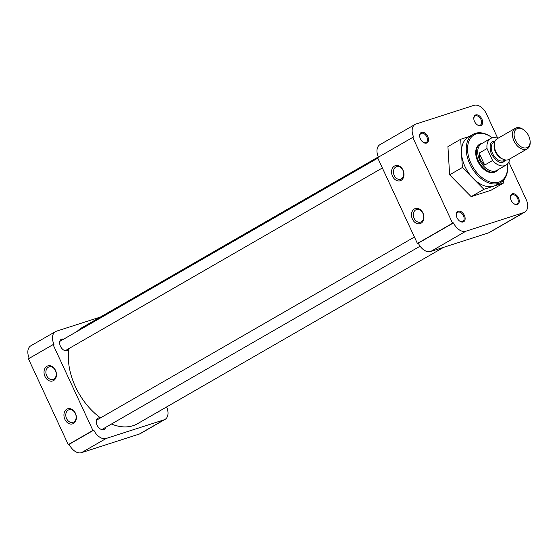 <?xml version="1.0" encoding="UTF-8"?>
<svg xmlns="http://www.w3.org/2000/svg" width="558" height="558" viewBox="0 0 558 558"><rect width="100%" height="100%" fill="white"/><g stroke="black" fill="none" stroke-linecap="round" stroke-linejoin="round"><path stroke-width="0.84" d="M512.342 193.8A5.943 3.815 60.1 0 0 510.437 197.937A5.943 3.815 60.1 0 0 513.681 203.572A5.943 3.815 60.1 0 0 517.315 204.521A5.943 3.815 60.1 0 0 518.508 197.978A5.943 3.815 60.1 0 0 512.342 193.8M513.513 203.433A5.231 3.355 60.1 0 0 516.541 204.151A5.231 3.355 60.1 0 0 516.966 203.963A5.231 3.355 60.1 0 0 517.433 198.069A5.231 3.355 60.1 0 0 512.16 194.714A5.231 3.355 60.1 0 0 511.742 194.902A5.231 3.355 60.1 0 0 510.465 198.153M475.73 114.927A5.943 3.815 60.1 0 0 473.826 119.063A5.943 3.815 60.1 0 0 477.069 124.699A5.943 3.815 60.1 0 0 480.703 125.648A5.943 3.815 60.1 0 0 481.896 119.098A5.943 3.815 60.1 0 0 475.73 114.927M476.895 124.56A5.231 3.355 60.1 0 0 479.929 125.278A5.231 3.355 60.1 0 0 480.354 125.09A5.231 3.355 60.1 0 0 480.822 119.196A5.231 3.355 60.1 0 0 475.549 115.841A5.231 3.355 60.1 0 0 475.13 116.029A5.231 3.355 60.1 0 0 473.854 119.279M421.597 132.351A5.943 3.815 60.1 0 0 419.693 136.494A5.943 3.815 60.1 0 0 422.943 142.13A5.943 3.815 60.1 0 0 426.577 143.078A5.943 3.815 60.1 0 0 427.77 136.529A5.943 3.815 60.1 0 0 421.597 132.351M422.769 141.99A5.231 3.355 60.1 0 0 425.803 142.708A5.231 3.355 60.1 0 0 426.221 142.52A5.231 3.355 60.1 0 0 426.689 136.626A5.231 3.355 60.1 0 0 421.423 133.271A5.231 3.355 60.1 0 0 421.004 133.46A5.231 3.355 60.1 0 0 419.728 136.71M458.209 211.231A5.943 3.815 60.1 0 0 456.305 215.367A5.943 3.815 60.1 0 0 459.555 221.003A5.943 3.815 60.1 0 0 463.189 221.951A5.943 3.815 60.1 0 0 464.382 215.402A5.943 3.815 60.1 0 0 458.209 211.231M459.38 220.863A5.231 3.355 60.1 0 0 462.415 221.582A5.231 3.355 60.1 0 0 462.833 221.393A5.231 3.355 60.1 0 0 463.307 215.5A5.231 3.355 60.1 0 0 458.034 212.145A5.231 3.355 60.1 0 0 457.616 212.333A5.231 3.355 60.1 0 0 456.339 215.583M421.018 223.242A7.924 6.019 -107.8 0 0 422.964 213.058A7.924 6.019 -107.8 0 0 414.378 208.943A7.924 6.019 -107.8 0 0 412.432 219.127A7.924 6.019 -107.8 0 0 421.018 223.242M421.283 221.784A6.605 5.015 -107.8 0 0 423.11 213.791A6.605 5.015 -107.8 0 0 416.491 209.543A6.605 5.015 -107.8 0 0 415.745 209.871A6.605 5.015 -107.8 0 0 413.917 217.871A6.605 5.015 -107.8 0 0 420.537 222.119A6.605 5.015 -107.8 0 0 421.283 221.784M401.104 180.346A7.924 6.019 -107.8 0 0 403.05 170.162A7.924 6.019 -107.8 0 0 394.464 166.047A7.924 6.019 -107.8 0 0 392.518 176.23A7.924 6.019 -107.8 0 0 401.104 180.346M401.369 178.888A6.605 5.015 -107.8 0 0 403.197 170.894A6.605 5.015 -107.8 0 0 396.578 166.647A6.605 5.015 -107.8 0 0 395.838 166.975A6.605 5.015 -107.8 0 0 394.004 174.968A6.605 5.015 -107.8 0 0 400.623 179.216A6.605 5.015 -107.8 0 0 401.369 178.888M475.325 133.341A27.74 17.807 -119.9 0 1 492.282 137.777L492.282 137.777A26.791 17.193 -119.9 0 0 476.358 133.836A26.791 17.193 -119.9 0 0 470.987 163.341A26.791 17.193 -119.9 0 0 498.789 182.166A26.791 17.193 -119.9 0 0 507.424 164.045L507.431 164.073A27.74 17.807 -119.9 0 1 500.791 182.403A27.74 17.807 -119.9 0 1 498.552 183.387A27.74 17.807 -119.9 0 1 470.603 165.593A27.74 17.807 -119.9 0 1 473.093 134.332A27.74 17.807 -119.9 0 1 475.325 133.341M473.093 134.332L468.35 137.059A27.74 17.807 60.1 0 0 461.522 153.373A27.74 17.807 60.1 0 0 473.135 178.4A27.74 17.807 60.1 0 0 493.816 186.121L483.905 189.315L462.373 167.484L460.671 139.263L447.928 146.608L449.629 174.821L471.161 196.653L490.991 190.271L503.728 182.926L493.816 186.121A27.74 17.807 60.1 0 0 496.048 185.13L500.791 182.403M480.808 143.692A15.896 10.204 60.1 0 0 479.636 144.222A15.896 10.204 60.1 0 0 478.206 162.141A15.896 10.204 60.1 0 0 494.228 172.345A15.896 10.204 60.1 0 0 495.511 171.78A15.896 10.204 60.1 0 0 496.557 171.027M465.825 231.242A11.885 7.631 -119.9 0 1 453.494 222.886L418.312 243.155A11.885 7.631 60.1 0 0 430.65 251.512L465.825 231.242L523.788 212.577L488.613 232.846L430.65 251.512M508.812 162.092L526.166 199.485A11.885 7.631 -119.9 0 1 524.743 212.159A11.885 7.631 -119.9 0 1 523.788 212.577M453.494 222.886L452.573 223.186L412.746 137.387L413.666 137.094A11.885 7.631 -119.9 0 1 415.089 124.42A11.885 7.631 -119.9 0 1 416.045 124.002L474.007 105.336A11.885 7.631 -119.9 0 1 486.346 113.692L497.764 138.286M483.905 189.315L471.161 196.653M462.373 167.484L449.629 174.821M460.671 139.263L469.411 136.452M503.567 180.171L503.728 182.926M488.613 232.846A11.885 7.631 60.1 0 0 489.568 232.421L524.743 212.159M415.089 124.42L379.914 144.689A11.885 7.631 60.1 0 0 378.408 157.175M452.573 223.186L417.398 243.448L377.571 157.656L412.746 137.387M418.312 243.155L417.398 243.448M111.447 424.031A55.479 35.614 60.1 0 0 133.013 425.705A55.479 35.614 60.1 0 0 137.484 423.731L443.694 247.306M378.296 156.931L82.089 327.588A55.479 35.614 60.1 0 0 77.213 331.347M68.997 348.52A55.479 35.614 60.1 0 0 100.517 417.886M46.928 366.278A7.924 6.019 -107.8 0 0 44.982 376.462A7.924 6.019 -107.8 0 0 53.561 380.577A7.924 6.019 -107.8 0 0 55.507 370.393A7.924 6.019 -107.8 0 0 46.928 366.278M48.295 367.206A6.605 5.015 -107.8 0 0 46.467 375.206A6.605 5.015 -107.8 0 0 53.087 379.454A6.605 5.015 -107.8 0 0 53.826 379.119A6.605 5.015 -107.8 0 0 55.66 371.126A6.605 5.015 -107.8 0 0 49.034 366.878A6.605 5.015 -107.8 0 0 48.295 367.206M66.834 409.174A7.924 6.019 -107.8 0 0 64.888 419.358A7.924 6.019 -107.8 0 0 73.475 423.473A7.924 6.019 -107.8 0 0 75.421 413.29A7.924 6.019 -107.8 0 0 66.834 409.174M68.209 410.102A6.605 5.015 -107.8 0 0 66.374 418.102A6.605 5.015 -107.8 0 0 73 422.35A6.605 5.015 -107.8 0 0 73.74 422.022A6.605 5.015 -107.8 0 0 75.574 414.022A6.605 5.015 -107.8 0 0 68.948 409.774A6.605 5.015 -107.8 0 0 68.209 410.102M159.197 411.225A6.438 4.129 -119.9 0 1 158.367 411.957A6.438 4.129 -119.9 0 1 157.851 412.188A6.438 4.129 -119.9 0 1 157.314 412.306M105.671 427.358A6.438 4.129 -119.9 0 1 104.241 429.388A6.438 4.129 -119.9 0 1 103.718 429.618A6.438 4.129 -119.9 0 1 97.238 425.489A6.438 4.129 -119.9 0 1 97.81 418.235A6.438 4.129 -119.9 0 1 98.334 418.005A6.438 4.129 -119.9 0 1 100.294 418.012M68.934 348.883A6.438 4.129 -119.9 0 1 67.63 350.515A6.438 4.129 -119.9 0 1 67.106 350.745A6.438 4.129 -119.9 0 1 60.627 346.616A6.438 4.129 -119.9 0 1 61.199 339.362A6.438 4.129 -119.9 0 1 61.722 339.131A6.438 4.129 -119.9 0 1 63.682 339.138M139.472 433.998A11.885 7.631 60.1 0 0 140.428 433.58L165.07 419.379A11.885 7.631 -119.9 0 1 164.115 419.804L139.472 433.998L81.51 452.664L106.153 438.462L164.115 419.804M106.153 438.462A11.885 7.631 -119.9 0 1 93.821 430.113L69.171 444.308A11.885 7.631 60.1 0 0 81.51 452.664M69.171 444.308L68.257 444.607L28.43 358.808L53.073 344.614L92.9 430.406L68.257 444.607M53.073 344.614L53.993 344.314A11.885 7.631 -119.9 0 1 55.416 331.647L30.774 345.841A11.885 7.631 60.1 0 0 29.267 358.327M166.605 406.949A11.885 7.631 -119.9 0 1 165.07 419.379M55.416 331.647A11.885 7.631 -119.9 0 1 56.372 331.222L100.37 317.056M92.9 430.406L93.821 430.113M418.172 243.204A5.943 3.815 60.1 0 0 418.507 243.56M497.841 169.827L497.792 169.89A15.805 10.142 -119.9 0 1 496.02 171.369A15.805 10.142 -119.9 0 1 494.751 171.934A15.805 10.142 -119.9 0 1 478.827 161.792A15.805 10.142 -119.9 0 1 480.243 143.985A15.805 10.142 -119.9 0 1 481.512 143.42A15.805 10.142 -119.9 0 1 482.419 143.197L482.489 143.183M509.754 158.939A15.373 9.87 -119.9 0 1 506.071 165.084L496.871 170.392A15.373 9.87 -119.9 0 1 495.63 170.936A15.373 9.87 -119.9 0 1 480.138 161.074A15.373 9.87 -119.9 0 1 481.519 143.741L490.719 138.44A15.373 9.87 -119.9 0 1 491.961 137.896A15.373 9.87 -119.9 0 1 497.889 138.335M506.071 165.084A15.373 9.87 -119.9 0 1 504.837 165.635A15.373 9.87 -119.9 0 1 492.588 160.516L484.693 165.063C480.843 161.911 478.987 157.921 479.134 153.094L487.036 148.54A15.373 9.87 -119.9 0 1 490.719 138.44M530.016 140.316L530.1 141.007A11.885 7.631 -119.9 0 1 527.254 148.86L509.049 159.351A11.885 7.631 -119.9 0 1 508.094 159.769A11.885 7.631 -119.9 0 1 500.826 157.872A11.885 7.631 -119.9 0 1 494.332 146.601A11.885 7.631 -119.9 0 1 497.178 138.747L515.383 128.256A11.885 7.631 -119.9 0 1 516.338 127.838A11.885 7.631 -119.9 0 1 523.606 129.735L524.157 130.154A10.721 6.884 -119.9 0 1 528.733 135.978A10.721 6.884 -119.9 0 1 530.016 140.316A10.721 6.884 -119.9 0 1 525.022 148.016A10.721 6.884 -119.9 0 1 515.459 140.246A10.721 6.884 -119.9 0 1 515.564 129.805A10.721 6.884 -119.9 0 1 524.157 130.154M527.254 148.86A11.885 7.631 -119.9 0 1 526.299 149.286A11.885 7.631 -119.9 0 1 513.96 140.93A11.885 7.631 -119.9 0 1 515.383 128.256M492.588 160.516L487.036 148.54M479.134 153.094L484.693 165.063M495.002 141.181L493.6 141.425C489.973 141.92 489.206 146.126 491.305 154.05C496.153 161.088 500.114 163.773 503.197 162.099L505.855 160.007M494.758 141.767L493.823 142.311A10.476 6.724 60.1 0 0 492.881 154.12A10.476 6.724 60.1 0 0 503.442 160.837A10.476 6.724 60.1 0 0 504.279 160.467L505.22 159.923M502.695 159.058A10.476 6.724 -119.9 0 1 494.242 144.389M494.332 146.601L494.416 147.263A10.762 6.912 60.1 0 0 500.296 157.468L500.826 157.872M59.769 341.398L377.808 158.158M65.147 350.738L382.363 167.979M96.381 420.272L414.42 237.031M101.758 429.611L420.104 246.197M494.493 172.255L496.02 171.369M478.715 144.864L480.243 143.985"/></g></svg>
